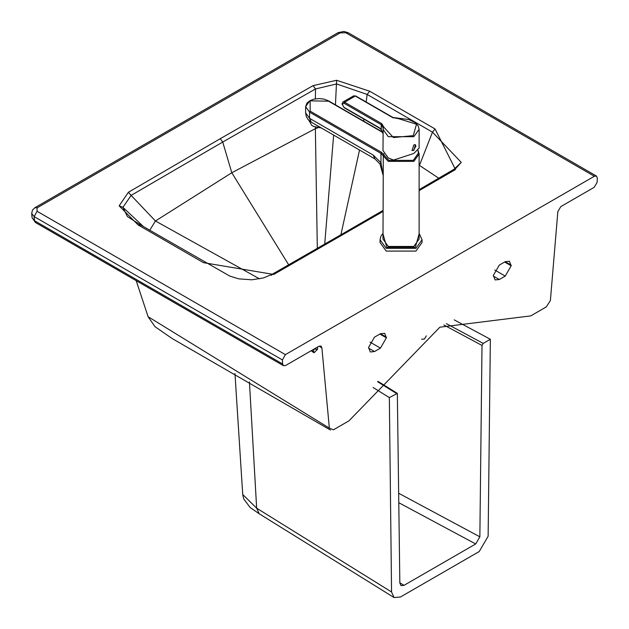<?xml version="1.0" encoding="UTF-8"?>
<svg xmlns="http://www.w3.org/2000/svg" width="629" height="629" viewBox="0 0 629 629"><rect width="100%" height="100%" fill="white"/><g stroke="black" fill="none" stroke-linecap="round" stroke-linejoin="round"><path stroke-width="0.94" d="M398.817 493.34L479.856 536.82L482.011 345.447L483.206 343.403L490.353 339.275L488.135 536.23L479.219 551.539L400.476 596.992L394.053 597.55L391.56 591.983L389.343 397.591L397.347 393.392L399.84 583.02L401.003 585.615L403.999 585.355L475.697 543.959L398.92 502.775M249.43 381.929L256.656 508.169L242.731 494.512L234.963 373.54M479.856 536.82L475.697 543.959M490.353 339.275L454.177 319.862M373.099 387.503L389.343 397.591M421.611 339.251L424.496 338.976L426.305 335.862M317.323 248.424L315.365 128.662L231.802 172.747L288.703 264.888M419.118 166.229L432.477 132.153L367.139 94.429L336.601 83.956L315.475 88.956L222.729 142.044L231.802 172.747L155.449 220.991L259.549 278.867M366.172 102.016L367.139 94.429L369.71 91.229L336.625 80.276L313.108 85.623L220.292 138.671L222.729 142.044L131.115 195.399L155.449 220.991L149.749 230.238M461.254 162.392L453.839 169.39L455.482 169.523L435.048 128.953L432.477 132.153L461.254 162.392L455.003 169.319M340.155 32.881L338.103 32.645L34.91 207.696L37.056 207.877L340.155 32.881L348.144 32.7L596.504 176.089L597.314 178.156L597.125 182.386L594.161 187.348L560.816 206.595L557.852 211.603L550.383 300.544L546.279 306.928L530.766 315.884L439.868 327.198L348.977 420.84L333.464 429.796L329.36 428.145L148.098 316.702M37.056 207.877L37.095 211.281L34.131 216.604L282.429 359.953L285.393 354.63L594.35 176.262L596.449 176.057M382.99 211.478L273.733 274.456L272.16 274.283L271.524 275.392L272.16 274.283L273.733 274.456L203.458 262.663L138.113 224.938L119.14 205.84L128.402 192.262L220.292 138.671M319.045 346.186L321.891 347.837L321.026 346.044L318.927 346.257L285.582 365.504L283.482 365.708L282.618 363.963L34.501 220.716L35.366 222.462L32.055 217.61L34.501 220.716L34.131 216.604L31.686 213.498L32.472 210.078L34.91 207.696M127.428 216.596L122.914 207.326L131.115 195.399L128.402 192.262M206.029 262.891L203.458 262.663L206.029 262.891M317.566 347.035L317.551 349.276L313.989 349.103M317.551 349.276L314.099 352.735L313.604 351.705L311.441 350.573L313.549 351.682L313.847 349.181M312.118 350.848L312.66 351.91L311.269 350.675M35.366 222.462L283.482 365.708M321.891 347.837L329.36 428.145M282.429 359.953L282.618 363.963M505.229 276.084L499.292 279.512L495.086 279.929L493.348 275.4L499.292 265.108L505.229 261.672L509.435 261.255L511.173 265.792L505.229 276.084L494.803 270.061M374.514 351.556L370.308 351.973L368.57 347.436L374.514 337.144L380.451 333.716L384.657 333.299L386.395 337.828L380.451 348.12L374.514 351.556L368.57 348.12M383.155 127.844L382.99 129.307L388.282 136.682L413.827 136.682L419.118 129.307L419.118 148.114L413.827 153.468L393.542 160.057L388.282 157.95L382.99 150.575L383.171 127.766M413.827 150.402L412.042 150.504L413.827 144.914L415.399 144.686L413.827 150.402M415.313 144.639L415.911 146.117L413.536 150.229L411.94 150.441M344.606 107.693L379.043 127.577L381.229 129.377L382.99 133.592M379.043 127.577L379.641 127.923L379.043 127.577M321.333 127.97L313.651 126.492M328.566 101.175L310.144 100.837L310.144 111.129L381.575 152.367L388.848 160.371L413.261 160.371L418.316 153.248L418.026 150.315M383.973 154.773L383.8 153.665M422.059 239.767L422.059 242.511L415.911 251.089L386.198 251.089L380.05 242.511L380.05 239.767L386.198 248.345L415.911 248.345L422.059 239.767L419.118 233.359M382.99 239.083L388.282 246.458L413.827 246.458L419.118 239.083L419.118 154.003L413.827 161.378L388.282 161.378L383.297 155.929L382.99 239.083M373.178 155.064L380.985 162.707L383.297 175.829L379.963 163.98L380.985 162.707L380.985 153.397L309.554 112.151L309.554 118.331L373.178 155.064L374.915 158.909L379.963 163.98M308.808 120.296L311.685 125.265L313.47 126.405L321.309 127.954M391.56 591.983L256.656 508.169L259.242 513.791L394.053 597.55M399.832 582.769L403.999 585.355M396.49 393.463L377.675 381.772M446.362 323.636L483.206 343.403M443.854 324.973L482.011 345.447M324.713 244.146L333.645 135.078M317.771 127.876L315.365 128.662L315.365 127.255M313.108 85.623L315.475 88.956L315.412 98.847M335.438 104.862L336.625 80.276M363.664 121.153L363.932 119.133M419.118 165.183L438.783 178.235M435.048 128.953L369.71 91.229M359.521 150.017L340.894 234.766M364.694 222.045L363.185 221.895L382.99 210.463M419.118 189.651L453.839 169.39L455.482 169.523L419.118 190.658M594.35 176.262L346.044 32.905M37.095 211.281L285.393 354.63M143.538 226.652L122.914 207.326L119.14 205.84M138.113 224.938L140.692 225.166L140.228 224.734L127.42 216.588M140.228 224.734L229.758 276.068L238.808 278.867L251.922 279.795L263.551 277.9L272.16 274.283L340.108 235.222L341.626 235.372M312.66 351.91L314.099 352.735M370.025 342.097L380.451 348.12M379.861 334.054L386.395 337.828M380.451 333.716L386.395 337.144M499.292 279.512L493.348 276.084M504.639 262.018L511.173 265.792M511.173 265.108L505.229 261.672M355.896 96.371L392.52 117.513L398.841 118.755L416.508 124.228L413.237 135.652L393.447 137.547L383.973 127.341L381.819 123.693L381.229 124.715L383.14 127.962L383.973 127.341M381.229 129.377L381.229 124.715L344.016 103.235L344.606 102.205L342.931 102.04L353.624 95.867L355.306 96.033L344.606 102.205L381.819 123.693M392.52 117.513L393.109 117.859M344.016 107.355L342.231 104.265L344.016 103.235M327.968 100.837L382.699 132.428M384.091 155.159L383.297 155.929L380.985 153.397L381.575 152.367M419.118 233.909L415.313 247.315L386.796 247.315L382.99 233.909M310.144 111.129L309.554 112.151L305.615 106.663L309.554 101.175M311.292 122.175L309.554 118.331L305.615 112.843L306.229 116.326L308.076 119.502L311.292 122.175L374.915 158.909M259.242 513.791L250.138 507.532L243.627 498.797L242.731 494.512M378.005 381.371L397.347 393.392M338.103 32.645L343.819 31.45L348.144 32.7M340.108 235.222L363.185 221.895M32.055 217.61L31.686 213.498M136.202 280.683L148.122 316.788L155.025 326.71L171.969 338.426L330.524 430.087M419.118 129.307L418.238 125.942L415.431 122.734L408.842 119.557L392.936 117.474L355.723 95.985L353.624 95.867M382.99 133.694L381.198 129.598L379.216 127.962L344.189 107.732L341.987 103.919L342.931 102.04M305.615 112.843L305.615 106.663L306.999 103.038L309.775 100.766L313.729 99.201L319.06 98.549L323.88 99.075L328.393 100.789L382.589 132.082M419.118 154.003L418.041 150.3M382.99 233.359L380.985 236.056L380.05 239.767"/></g></svg>
